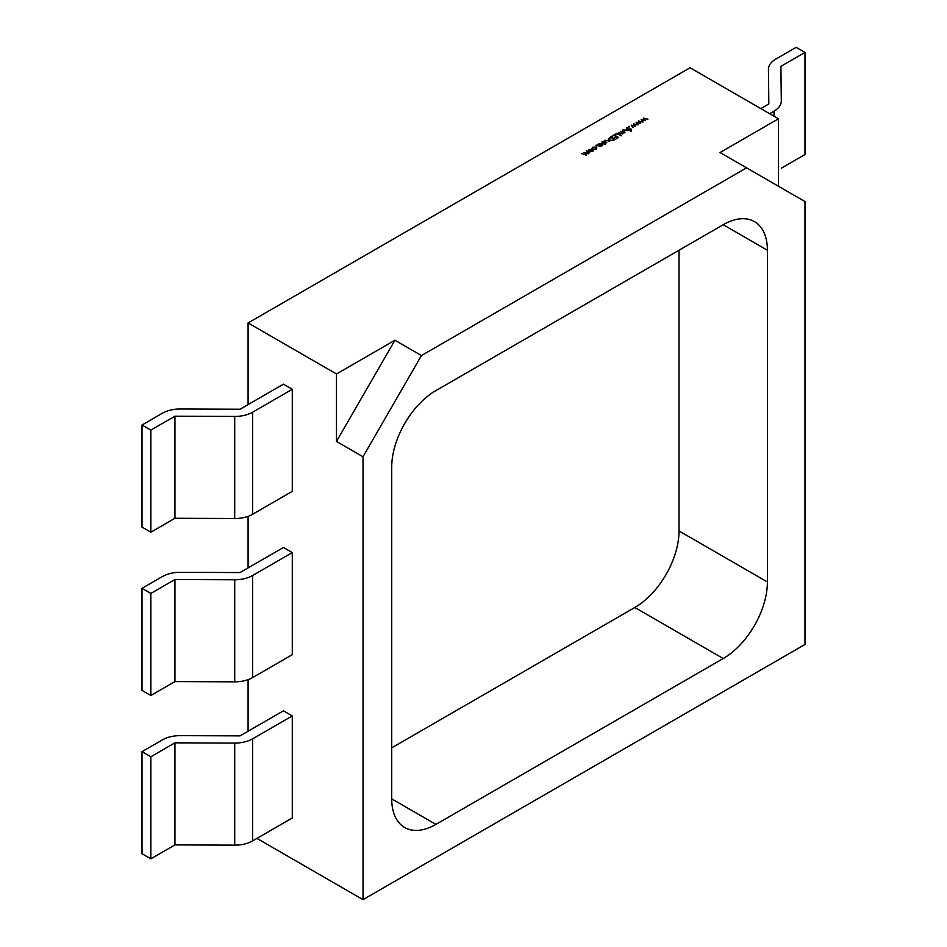 <?xml version="1.0" encoding="UTF-8"?>
<svg xmlns="http://www.w3.org/2000/svg" width="947" height="947" viewBox="0 0 947 947"><rect width="100%" height="100%" fill="white"/><g stroke="black" fill="none" stroke-linecap="round" stroke-linejoin="round"><path stroke-width="1.42" d="M592.254 149.413L592.952 150.324L592.266 151.342L588.904 151.342L588.916 149.413L592.254 149.969M592.952 150.466L592.266 151.342M588.217 150.348L588.916 149.981M595.663 145.518L596.397 145.945L595.663 145.518M605.263 143.837L605.263 142.855L605.299 143.814L604.008 144.027L604.884 143.092L602.008 142.938L602.02 141.849L603.381 141.565L602.387 142.701L605.263 142.855L605.299 143.814M604.908 143.968L604.884 143.092M602.008 142.938L602.02 141.849L602.185 142.784M602.434 142.062L602.387 143.092M609.406 140.144L608.4 138.842L610.874 136.806L615.301 139.351L612.839 140.582L609.406 140.144M614.899 134.474L616.994 133.267L621.421 135.823L617.053 133.764L614.899 134.474M623.138 130.224L626.334 129.822L627.873 130.722L623.528 129.881L623.162 130.804L624.984 132.391L623.41 131.479L623.138 129.656L622.475 130.485M623.528 129.881L623.162 131.325M628.808 126.377L629.542 126.803L628.808 126.377M638.302 120.967L642.954 122.021L639.237 121.476L640.503 123.43L637.082 122.719L638.018 124.862L636.135 122.222L639.58 122.921L638.302 120.967M248.09 322.939L690.067 67.758L778.47 118.801L720.051 152.526L746.567 167.844L421.427 355.563L394.911 340.245L336.481 373.982L248.09 322.939L248.09 404.594M643.297 118.091L647.937 119.133L644.22 118.6L645.428 120.589L642.066 119.843L643.001 121.985L641.131 119.334L644.564 120.032L643.297 118.091M633.318 123.844L637.958 124.897L634.253 124.353L635.52 126.306L632.099 125.596L633.034 127.738L631.152 125.099L634.585 125.797L633.318 123.844M626.464 129.052L626.535 127.632L628.844 127.419L626.985 127.892L626.867 128.828L631.211 129.112L631.152 130.331L629.222 130.579L630.832 129.348L626.464 129.052L626.535 127.632L626.583 128.626M626.985 127.892L626.867 129.218M630.288 129.881L631.211 130.13L631.211 129.112L631.152 130.331M630.738 130.508L630.832 129.348M620.451 131.278L624.073 132.911L623.102 132.805L622.51 133.882L619.669 133.634L618.415 132.45L622.179 133.61L622.428 132.485L620.451 131.278M623.102 133.231L622.51 133.882M622.179 134.036L622.428 132.485M611.667 136.344L614.165 134.9L618.58 137.457L616.095 138.901L617.728 137.422L616.367 136.64L614.272 137.848L615.917 136.38L614.224 135.397L611.667 136.344M605.003 140.689L608.199 140.298L609.738 141.186L605.405 140.357L605.026 141.269L606.849 142.855L605.275 141.943L605.003 140.12L604.34 140.949M605.405 140.357L605.026 141.79M598.007 145.341L598.705 143.766L602.079 143.755L602.043 145.696L600.078 146.075L600.28 146.655L597.048 144.784L597.995 144.713M602.079 144.346L602.754 144.702M592.017 148.49L592.786 147.187L596.196 147.105L596.894 148.063L596.089 149.129L593.852 149.555L595.722 148.892L595.841 147.353L591.97 148.229M595.722 149.306L595.841 147.353M593.177 147.412L592.562 148.419M585.743 155.059L585.163 153.094L583.908 152.372L587.957 153.367L586.513 150.869L589.744 152.739L586.477 153.781L586.075 154.917L581.695 153.651L585.743 154.645L586.157 154.077L586.157 155.095M587.957 153.781L588.359 152.798L588.359 153.816M421.427 355.563L363.009 456.75L363.009 899.65L256.921 838.403M746.567 167.844L804.986 201.569L804.986 644.469L363.009 899.65M391.715 747.846L634.81 607.489A62.502 36.093 -60 0 0 679.011 530.936L767.401 581.979L767.401 250.245A62.502 36.093 -60 0 0 754.463 221.622A62.502 36.093 -60 0 0 723.212 224.723L435.916 390.59A62.502 36.093 -60 0 0 391.715 467.143L391.715 798.877L435.916 824.399A62.502 36.093 -60 0 1 404.665 827.489A62.502 36.093 -60 0 1 391.715 798.877M767.401 581.979A62.502 36.093 -60 0 1 723.212 658.532L435.916 824.399M292.292 715.92L283.449 710.818L240.029 735.878L180.261 735.641A25.001 14.43 0 0 0 162.41 739.867L142.014 751.646L142.014 853.721L150.845 858.822L174.946 844.913L234.714 845.15L234.714 743.075A25.001 14.43 0 0 0 252.577 738.849L292.292 715.92L292.292 817.995L252.577 840.924A25.001 14.43 180 0 1 234.714 845.15M292.292 552.598L252.577 575.527L252.577 677.602L292.292 654.673L292.292 552.598L283.449 547.496L240.029 572.568L180.261 572.319A25.001 14.43 0 0 0 162.41 576.557L142.014 588.324L142.014 690.399L150.845 695.5L150.845 593.438L142.014 588.324M292.292 389.288L283.449 384.186L240.029 409.246L180.261 409.009A25.001 14.43 0 0 0 162.41 413.235L142.014 425.014L142.014 527.088L150.845 532.19L174.946 518.281L234.714 518.518L234.714 416.443A25.001 14.43 0 0 0 252.577 412.217L292.292 389.288L292.292 491.363L252.577 514.292A25.001 14.43 180 0 1 234.714 518.518M336.481 373.982L336.481 441.432L363.009 456.75M248.09 516.34L248.09 567.916M248.09 679.662L248.09 731.226M778.47 118.801L778.47 186.263M252.577 677.602A25.001 14.43 180 0 1 234.714 681.828L174.946 681.591L150.845 695.5M234.714 681.828L234.714 579.765L174.946 579.517L174.946 681.591M174.946 579.517L150.845 593.438M234.714 579.765A25.001 14.43 0 0 0 252.577 575.527M769.627 113.699L773.983 111.178A25.001 14.43 0 0 0 781.311 100.974A25.001 14.43 0 0 0 781.311 100.879L780.896 66.361L804.986 52.452L796.155 47.35L775.747 59.128A25.001 14.43 0 0 0 768.431 69.332A25.001 14.43 0 0 0 768.431 69.439L768.846 103.945L760.796 108.597M781.311 168.199L804.986 154.527L804.986 52.452M142.014 425.014L150.845 430.116L174.946 416.207L174.946 518.281M150.845 430.116L150.845 532.19M174.946 416.207L234.714 416.443M142.014 751.646L150.845 756.748L150.845 858.822M150.845 756.748L174.946 742.839L174.946 844.913M174.946 742.839L234.714 743.075M394.911 340.245L336.481 441.432M679.011 530.936L679.011 250.245M644.22 119.511L644.22 118.6M642.066 120.671L642.066 119.843M639.237 122.388L639.237 121.476M637.082 123.548L637.082 122.719M634.253 125.276L634.253 124.353M632.099 126.425L632.099 125.596M626.985 128.91L626.867 129.846M631.211 130.13L631.152 131.349M630.738 131.065L630.832 130.366M623.528 130.911L623.162 131.822M608.554 139.375L609.039 138.913L609.039 139.955M614.449 139.848L610.933 137.291L609.039 138.937M612.65 140.63L614.449 139.316M609.797 140.345L612.65 140.215M609.276 138.38L609.797 139.907M605.405 141.375L605.026 142.287M602.008 143.956L602.02 142.867M604.624 143.672L605.263 143.873M598.007 145.897L598.705 144.784M599.096 144.003L599.049 145.483L601.641 145.471L601.676 143.991L599.096 144.003L599.049 145.945M601.641 145.885L601.676 143.991M592.017 149.508L592.786 148.206M592.254 150.431L592.952 151.342M589.318 149.638L589.306 151.106L591.863 151.118L591.851 149.638L589.318 149.638L589.306 151.532M591.863 151.532L591.851 149.638M773.983 116.209L773.983 111.178M252.577 412.217L252.577 514.292M252.577 738.849L252.577 840.924M634.81 607.489L723.212 658.532M723.212 224.723L767.401 250.245M609.501 138.179L609.501 137.587M626.583 128.425L626.583 129.443M631.045 129.644L631.045 130.674M623.043 130.497L623.043 131.526M622.641 132.947L622.641 133.965M604.92 140.973L604.92 141.991M605.074 143.352L605.074 144.37M602.185 142.405L602.185 143.435M598.516 144.773L598.516 145.791M602.197 144.725L602.197 145.743M596.35 148.063L596.35 149.081M592.55 148.265L592.55 149.283M588.774 150.372L588.774 151.39M592.384 150.384L592.384 151.402"/></g></svg>
